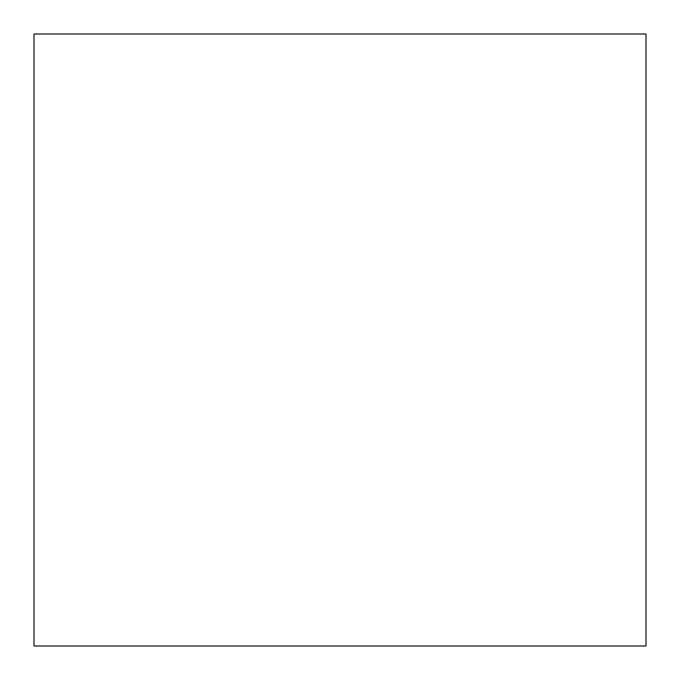 <?xml version="1.0" encoding="UTF-8"?>
<svg xmlns="http://www.w3.org/2000/svg" width="680" height="680" viewBox="0 0 680 680"><rect width="100%" height="100%" fill="white"/><g stroke="black" fill="none" stroke-linecap="round" stroke-linejoin="round"><path stroke-width="1.02" d="M34 646L34 34L34 646L34 34L646 34L646 646L34 646L646 646L646 34L34 34L34 646"/></g></svg>
